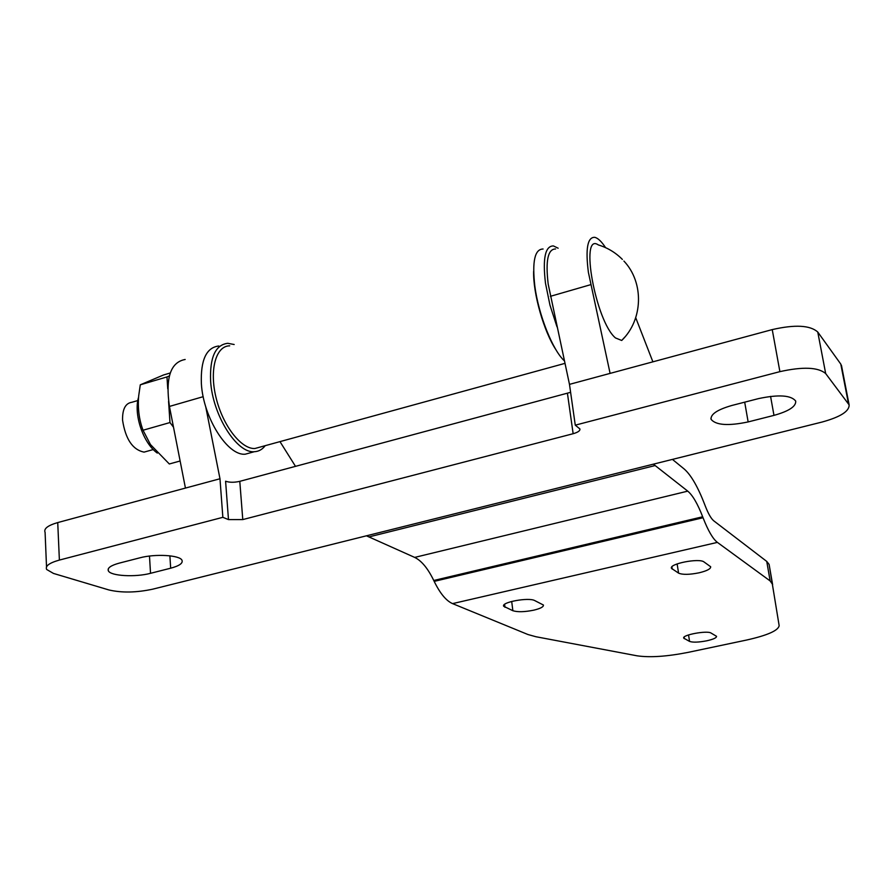 <?xml version="1.0" encoding="UTF-8"?>
<svg xmlns="http://www.w3.org/2000/svg" width="894" height="894" viewBox="0 0 894 894"><rect width="100%" height="100%" fill="white"/><g stroke="black" fill="none" stroke-linecap="round" stroke-linejoin="round"><path stroke-width="1.34" d="M170.24 372.988L163.501 374.988L140.28 384.822L138.682 395.953C137.631 408.212 139.084 419.632 143.029 430.237L150.46 444.553L169.312 463.975L180.13 460.991M167.759 388.834L166.977 376.933L169.357 375.916M173.503 427.187L169.972 422.549L168.575 401.328M166.977 376.933L140.28 384.822M169.972 422.549L143.029 430.237M575.267 425.164L779.892 371.647C802.901 366.54 818.166 367.177 825.676 373.558L849.121 404.859C849.412 411.262 840.394 416.984 822.1 422.035L152.874 589.135C136.413 592.677 121.752 592.946 108.889 589.951L53.484 573.434L46.633 569.456C45.102 566.003 49.349 562.885 59.384 560.08L222.852 517.324L228.484 519.593L242.777 519.582L573.143 433.713C577.993 432.327 580.24 430.74 579.904 428.941L575.267 425.164L569.478 384.364L610.099 373.39L588.386 272.312C585.391 248.834 587.481 237.167 594.655 237.312C597.885 238.005 601.517 241.447 605.573 247.649M569.478 384.364L548.178 284.046C545.429 260.69 547.899 249.001 555.587 248.968M228.484 519.593L225.59 481.218C229.49 482.559 234.217 482.604 239.793 481.341L570.596 392.31M46.522 566.863L45.091 532.411C43.56 528.734 47.773 525.46 57.73 522.577L185.438 488.079L169.435 406.435C165.301 377.838 170.553 362.193 185.17 359.477M295.065 465.696L295.311 466.433M222.852 517.324L219.98 478.759L205.687 406.558M185.438 488.079L219.98 478.759M610.099 373.39L772.237 329.595C795.034 324.399 810.21 325.226 817.764 332.043L840.796 364.104L841.656 366.35M119.204 563.142L139.788 557.845C155.299 553.609 180.096 555.14 182.007 560.314C183.08 563.254 179.303 565.891 170.676 568.204L150.527 573.311C135.352 577.401 110.599 576.038 108.353 570.841C107.191 568.025 110.8 565.455 119.204 563.142M731.94 405.451L758.548 398.601C778.696 394.355 791.089 395.182 795.716 401.093C796.129 406.446 788.877 411.206 773.981 415.375L748.144 421.923C728.342 426.08 716.005 425.231 711.11 419.387C710.406 414.291 717.357 409.642 731.94 405.451M635.723 317.705L652.888 361.835M706.83 640.786C698.639 642.35 692.884 642.551 689.565 641.411L683.731 638.137C681.664 635.031 707.02 630.281 711.021 633.03L716.552 636.327C716.597 637.813 713.356 639.299 706.83 640.786M533.729 610.177C524.543 612.01 517.592 612.189 512.865 610.725L503.68 606.266C500.931 602.265 528.499 597.147 534.646 600.533L543.418 605.026C543.708 606.825 540.479 608.546 533.729 610.177M699.175 572.786C689.453 574.73 682.591 574.842 678.58 573.132L671.483 568.338C668.723 563.879 699.13 557.856 704.003 561.935L710.674 566.751C710.831 568.863 706.998 570.875 699.175 572.786M672.444 459.404L684.189 469.004C691.062 474.982 697.979 487.006 704.93 505.076L705.288 506.026C708.283 513.748 711.132 518.699 713.837 520.889L766.75 561.421L769.108 564.393L779.155 625.666C778.283 630.583 767.398 635.377 746.524 640.059L687.989 652.396C666.946 656.542 649.983 657.682 637.087 655.816L535.908 636.729L527.963 634.528L452.565 603.618C446.184 600.813 440.06 593.404 434.182 581.379L433.758 580.485C427.913 568.428 421.555 560.739 414.682 557.409L366.439 535.808M295.523 466.377L279.978 441.625M260.523 446.966L254.857 448.52C241.235 449.257 222.841 425.745 216.091 397.808C209.162 369.87 215.901 345.766 229.713 345.844M556.034 349.889C543.921 331.73 532.969 293.422 533.64 271.284M772.662 584.52L770.136 580.932L717.39 542.39C712.887 538.926 708.104 530.712 703.042 517.738L702.673 516.777C697.633 503.78 692.66 495.231 687.754 491.141L653.38 464.165M137.81 400.546L131.876 402.278C125.462 403.216 122.355 409.161 122.556 420.124C125.484 439.144 132.658 449.816 144.079 452.118L147.275 451.224M622.369 259.416C615.564 252.555 607.54 247.727 598.321 244.922C579.312 231.602 595.695 321.639 615.485 337.943L621.71 340.469L624.872 337.027M558.147 248.208L553.397 245.928C545.217 245.951 542.569 258.355 545.474 283.163L549.955 305.111L557.007 326.869M543.094 249.013C534.757 249.08 532.019 261.495 534.847 286.27C538.579 314.99 552.783 350.437 564.371 360.818M234.172 344.514L227.802 343.307C215.443 344.749 209.71 357.287 210.604 380.945C212.504 415.084 236.966 453.671 254.343 451.705C258.668 451.526 262.3 449.514 265.216 445.67M218.818 346C206.346 347.475 200.524 360.014 201.373 383.638C203.206 417.721 227.769 456.197 245.302 454.186L251.326 452.532M590.677 284.683L550.391 296.327M169.435 406.435L203.195 396.679M848.462 403.607L840.796 364.104M825.676 373.558L817.764 332.043M779.892 371.647L772.237 329.595M573.143 433.713L567.444 393.405M242.777 519.582L239.793 481.341M59.384 560.08L57.73 522.577M773.981 415.375L770.572 396.377M748.144 421.923L744.691 402.166M170.676 568.204L169.882 555.822M150.527 573.311L149.488 556.057M689.565 641.411L688.548 634.93M512.865 610.725L511.692 601.438M678.58 573.132L677.127 563.913M770.136 580.932L766.75 561.421M452.565 603.618L717.39 542.39M434.182 581.379L703.042 517.738M433.758 580.485L702.673 516.777M414.682 557.409L687.754 491.141M368.853 536.936L655.101 465.562M672.254 569.165L671.897 566.863M504.965 607.294L504.607 604.355M684.357 638.729L684.111 637.12M157.299 453.079C142.917 442.91 133.418 413.855 138.559 397.294M849.121 404.859L841.477 365.434M711.11 419.387L710.909 418.224M108.353 570.841L108.252 568.897M254.857 448.52L564.93 363.377M503.68 606.266L503.601 605.696M772.472 583.76L769.108 564.393M621.71 340.469C643.155 319.784 644.216 282.56 623.923 261.059M144.079 452.118L153.265 449.548M254.343 451.705L245.302 454.186"/></g></svg>

